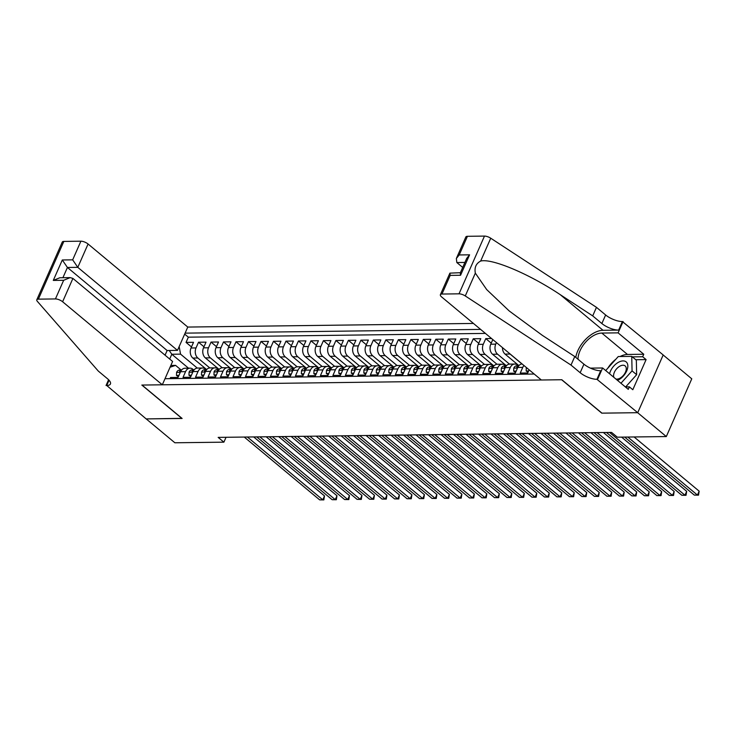 <?xml version="1.0" encoding="UTF-8"?>
<svg xmlns="http://www.w3.org/2000/svg" width="736" height="736" viewBox="0 0 736 736"><rect width="100%" height="100%" fill="white"/><g stroke="black" fill="none" stroke-linecap="round" stroke-linejoin="round"><path stroke-width="1.1" d="M473.46 323.444L187.781 327.06L88.081 244.012L77.795 267.343L67.427 267.472L62.91 277.711M663.173 354.991L691.776 378.819L666.31 436.558L637.661 412.694L601.754 413.154L561.651 379.739L142.02 385.057L182.123 418.462L146.216 418.913L174.864 442.778L223.891 442.161L226.035 437.285M170.053 378.644L170.55 377.513L178.048 377.412L180.559 371.717L185.555 371.652A7.314 5.345 -90.7 0 1 190.044 368.156A7.314 5.345 -90.7 0 1 192.896 369.233L193.688 369.895M185.555 371.652L183.043 377.356L190.532 377.255L193.053 371.56L198.048 371.496A7.314 5.345 -90.7 0 1 202.538 368A7.314 5.345 -90.7 0 1 205.381 369.076L206.172 369.739M198.048 371.496L195.528 377.191L203.026 377.099L205.537 371.404L210.533 371.34A7.314 5.345 -90.7 0 1 215.022 367.844A7.314 5.345 -90.7 0 1 217.874 368.92L218.666 369.573M210.533 371.34L208.021 377.034L215.51 376.942L218.031 371.248L223.026 371.183A7.314 5.345 -90.7 0 1 227.516 367.687A7.314 5.345 -90.7 0 1 230.359 368.754L231.15 369.417M223.026 371.183L220.506 376.878L228.004 376.786L230.515 371.091L235.511 371.027A7.314 5.345 -90.7 0 1 240 367.522A7.314 5.345 -90.7 0 1 242.852 368.598L243.644 369.26M235.511 371.027L232.999 376.722L240.497 376.63L243.009 370.926L248.004 370.87A7.314 5.345 -90.7 0 1 252.494 367.365A7.314 5.345 -90.7 0 1 255.337 368.442L256.128 369.104M248.004 370.87L245.493 376.565L252.982 376.464L255.493 370.769L260.489 370.705A7.314 5.345 -90.7 0 1 264.978 367.209A7.314 5.345 -90.7 0 1 267.83 368.285L268.622 368.948M260.489 370.705L257.977 376.409L265.475 376.308L267.987 370.613L272.982 370.548A7.314 5.345 -90.7 0 1 277.472 367.052A7.314 5.345 -90.7 0 1 280.315 368.129L281.106 368.782M272.982 370.548L270.471 376.243L277.96 376.151L280.471 370.456L285.467 370.392A7.314 5.345 -90.7 0 1 289.956 366.896A7.314 5.345 -90.7 0 1 292.808 367.972L293.6 368.626M285.467 370.392L282.955 376.087L290.453 375.995L292.965 370.3L297.96 370.236A7.314 5.345 -90.7 0 1 302.45 366.74A7.314 5.345 -90.7 0 1 305.293 367.807L306.084 368.469M297.96 370.236L295.449 375.93L302.938 375.838L305.449 370.144L310.445 370.079A7.314 5.345 -90.7 0 1 314.934 366.574A7.314 5.345 -90.7 0 1 317.786 367.65L318.578 368.313M310.445 370.079L307.933 375.774L315.431 375.673L317.943 369.978L322.938 369.914A7.314 5.345 -90.7 0 1 327.428 366.418A7.314 5.345 -90.7 0 1 330.271 367.494L331.062 368.156M322.938 369.914L320.427 375.618L327.916 375.516L330.427 369.822L335.423 369.757A7.314 5.345 -90.7 0 1 339.912 366.261A7.314 5.345 -90.7 0 1 342.764 367.338L343.556 368M335.423 369.757L332.911 375.452L340.409 375.36L342.921 369.665L347.916 369.601A7.314 5.345 -90.7 0 1 352.406 366.105A7.314 5.345 -90.7 0 1 355.249 367.181L356.04 367.834M347.916 369.601L345.405 375.296L352.894 375.204L355.405 369.509L360.401 369.444A7.314 5.345 -90.7 0 1 364.89 365.948A7.314 5.345 -90.7 0 1 367.742 367.016L368.534 367.678M360.401 369.444L357.889 375.139L365.387 375.047L367.899 369.352L372.894 369.288A7.314 5.345 -90.7 0 1 377.384 365.783A7.314 5.345 -90.7 0 1 380.227 366.859L381.018 367.522M372.894 369.288L370.383 374.983L377.872 374.891L380.383 369.187L385.379 369.132A7.314 5.345 -90.7 0 1 389.868 365.626A7.314 5.345 -90.7 0 1 392.72 366.703L393.512 367.365M385.379 369.132L382.867 374.826L390.365 374.725L392.877 369.03L397.872 368.966A7.314 5.345 -90.7 0 1 402.362 365.47A7.314 5.345 -90.7 0 1 405.205 366.546L405.996 367.209M397.872 368.966L395.361 374.67L402.85 374.569L405.361 368.874L410.357 368.81A7.314 5.345 -90.7 0 1 414.846 365.314A7.314 5.345 -90.7 0 1 417.698 366.39L418.49 367.043M410.357 368.81L407.845 374.504L415.343 374.412L417.855 368.718L422.85 368.653A7.314 5.345 -90.7 0 1 427.34 365.157A7.314 5.345 -90.7 0 1 430.183 366.234L430.974 366.887M422.85 368.653L420.339 374.348L427.828 374.256L430.339 368.561L435.335 368.497A7.314 5.345 -90.7 0 1 439.824 365.001A7.314 5.345 -90.7 0 1 442.676 366.068L443.468 366.73M435.335 368.497L432.823 374.192L440.321 374.1L442.833 368.405L447.828 368.34A7.314 5.345 -90.7 0 1 452.318 364.835A7.314 5.345 -90.7 0 1 455.161 365.912L455.952 366.574M447.828 368.34L445.317 374.035L452.806 373.934L455.317 368.239L460.313 368.175A7.314 5.345 -90.7 0 1 464.802 364.679A7.314 5.345 -90.7 0 1 467.654 365.755L468.446 366.418M460.313 368.175L457.801 373.879L465.299 373.778L467.811 368.083L472.806 368.018A7.314 5.345 -90.7 0 1 477.296 364.522A7.314 5.345 -90.7 0 1 480.139 365.599L480.93 366.261M472.806 368.018L470.295 373.713L477.784 373.621L480.295 367.926L485.291 367.862A7.314 5.345 -90.7 0 1 489.78 364.366A7.314 5.345 -90.7 0 1 492.632 365.442L493.424 366.096M485.291 367.862L482.779 373.557L490.277 373.465L492.789 367.77L497.784 367.706A7.314 5.345 -90.7 0 1 502.274 364.21A7.314 5.345 -90.7 0 1 505.117 365.277L505.908 365.939M497.784 367.706L495.273 373.4L502.762 373.308L505.273 367.614L510.269 367.549A7.314 5.345 -90.7 0 1 514.758 364.044A7.314 5.345 -90.7 0 1 517.61 365.12L518.402 365.783M510.269 367.549L507.757 373.244L515.255 373.152L517.767 367.448L522.762 367.393A7.314 5.345 -90.7 0 1 523.958 365.507M522.762 367.393L520.251 373.088L527.74 372.986L529.138 369.822M491.574 338.532L485.778 338.606L491.225 343.142M493.93 365.948L480.102 354.421A7.314 5.345 89.3 0 1 478.271 344.365L480.783 338.67L473.285 338.762L478.74 343.298M481.445 366.105L467.608 354.586A7.314 5.345 89.3 0 1 465.778 344.522L468.289 338.827L460.8 338.919L466.247 343.464M468.952 366.261L455.124 354.743A7.314 5.345 89.3 0 1 453.293 344.678L455.805 338.983L448.307 339.075L453.762 343.62M456.467 366.418L442.63 354.899A7.314 5.345 89.3 0 1 440.8 344.834L443.311 339.14L435.822 339.241L441.269 343.776M443.974 366.574L430.146 355.056A7.314 5.345 89.3 0 1 428.315 345L430.827 339.296L423.329 339.397L428.784 343.933M431.489 366.74L417.652 355.212A7.314 5.345 89.3 0 1 415.822 345.156L418.333 339.462L410.844 339.554L416.291 344.089M418.996 366.896L405.168 355.368A7.314 5.345 89.3 0 1 403.337 345.313L405.849 339.618L398.351 339.71L403.806 344.255M406.511 367.052L392.674 355.534A7.314 5.345 89.3 0 1 390.844 345.469L393.355 339.774L385.866 339.866L391.313 344.411M394.018 367.209L380.19 355.69A7.314 5.345 89.3 0 1 378.359 345.626L380.871 339.931L373.373 340.032L378.828 344.568M381.533 367.365L367.696 355.847A7.314 5.345 89.3 0 1 365.866 345.791L368.377 340.087L360.888 340.188L366.335 344.724M369.04 367.522L355.212 356.003A7.314 5.345 89.3 0 1 353.381 345.948L355.893 340.253L348.395 340.345L353.85 344.88M356.555 367.687L342.718 356.16A7.314 5.345 89.3 0 1 340.888 346.104L343.399 340.409L335.91 340.501L341.357 345.037M344.062 367.844L330.234 356.325A7.314 5.345 89.3 0 1 328.403 346.26L330.915 340.566L323.417 340.658L328.872 345.202M331.577 368L317.74 356.482A7.314 5.345 89.3 0 1 315.91 346.417L318.421 340.722L310.932 340.814L316.379 345.359M319.084 368.156L305.256 356.638A7.314 5.345 89.3 0 1 303.425 346.573L305.937 340.878L298.439 340.98L303.894 345.515M306.599 368.313L292.762 356.794A7.314 5.345 89.3 0 1 290.932 346.739L293.443 341.035L285.954 341.136L291.401 345.672M294.106 368.478L280.278 356.951A7.314 5.345 89.3 0 1 278.447 346.895L280.959 341.2L273.461 341.292L278.916 345.828M281.621 368.635L267.784 357.107A7.314 5.345 89.3 0 1 265.954 347.052L268.465 341.357L260.976 341.449L266.423 345.994M269.128 368.791L255.3 357.273A7.314 5.345 89.3 0 1 253.469 347.208L255.981 341.513L248.483 341.605L253.938 346.15M256.643 368.948L242.806 357.429A7.314 5.345 89.3 0 1 240.976 347.364L243.487 341.67L235.998 341.771L241.445 346.306M244.15 369.104L230.322 357.586A7.314 5.345 89.3 0 1 228.491 347.53L231.003 341.826L223.505 341.927L228.96 346.463M231.665 369.26L217.828 357.742A7.314 5.345 89.3 0 1 215.998 347.686L218.509 341.992L211.02 342.084L216.467 346.619M219.172 369.426L205.344 357.898A7.314 5.345 89.3 0 1 203.513 347.843L206.025 342.148L198.527 342.24L203.982 346.776M666.31 436.558L617.292 437.175L611.561 432.409L218.16 437.386L223.891 442.161M164.993 378.709L534.198 374.035M480.617 329.406L185.095 333.141M209.76 367.917L197.846 358A7.314 5.345 -90.7 0 1 196.015 347.935L198.527 342.24M206.687 369.582L192.85 358.064L197.846 358M222.244 367.761L210.34 357.843A7.314 5.345 -90.7 0 1 208.509 347.778L211.02 342.084M234.738 367.604L222.824 357.678A7.314 5.345 -90.7 0 1 220.993 347.622L223.505 341.927M247.222 367.448L235.318 357.521A7.314 5.345 -90.7 0 1 233.487 347.466L235.998 341.771M259.716 367.282L247.802 357.365A7.314 5.345 -90.7 0 1 245.971 347.3L248.483 341.605M272.2 367.126L260.296 357.208A7.314 5.345 -90.7 0 1 258.465 347.144L260.976 341.449M284.694 366.97L272.78 357.052A7.314 5.345 -90.7 0 1 270.949 346.987L273.461 341.292M297.178 366.813L285.274 356.886A7.314 5.345 -90.7 0 1 283.443 346.831L285.954 341.136M309.672 366.657L297.758 356.73A7.314 5.345 -90.7 0 1 295.927 346.674L298.439 340.98M322.156 366.491L310.252 356.574A7.314 5.345 -90.7 0 1 308.421 346.518L310.932 340.814M334.65 366.335L322.736 356.417A7.314 5.345 -90.7 0 1 320.905 346.352L323.417 340.658M347.134 366.178L335.23 356.261A7.314 5.345 -90.7 0 1 333.399 346.196L335.91 340.501M359.628 366.022L347.714 356.104A7.314 5.345 -90.7 0 1 345.883 346.04L348.395 340.345M372.112 365.866L360.208 355.939A7.314 5.345 -90.7 0 1 358.377 345.883L360.888 340.188M384.606 365.709L372.692 355.782A7.314 5.345 -90.7 0 1 370.861 345.727L373.373 340.032M397.09 365.544L385.186 355.626A7.314 5.345 -90.7 0 1 383.355 345.561L385.866 339.866M409.584 365.387L397.67 355.47A7.314 5.345 -90.7 0 1 395.839 345.405L398.351 339.71M422.068 365.231L410.164 355.313A7.314 5.345 -90.7 0 1 408.333 345.248L410.844 339.554M434.562 365.074L422.648 355.148A7.314 5.345 -90.7 0 1 420.817 345.092L423.329 339.397M447.046 364.918L435.142 354.991A7.314 5.345 -90.7 0 1 433.311 344.936L435.822 339.241M459.54 364.752L447.626 354.835A7.314 5.345 -90.7 0 1 445.795 344.779L448.307 339.075M472.024 364.596L460.12 354.678A7.314 5.345 -90.7 0 1 458.289 344.614L460.8 338.919M484.518 364.44L472.604 354.522A7.314 5.345 -90.7 0 1 470.773 344.457L473.285 338.762M497.002 364.283L485.098 354.366A7.314 5.345 -90.7 0 1 483.267 344.301L485.778 338.606M509.496 364.127L497.582 354.2A7.314 5.345 -90.7 0 1 495.751 344.144L496.441 342.59M506.423 365.783L492.586 354.264L497.582 354.2M521.98 363.97L510.076 354.044A7.314 5.345 -90.7 0 1 509.395 353.381M518.908 365.626L505.08 354.108L510.076 354.044M485.429 333.408L188.342 337.171L186.042 342.396L191.489 346.941M192.85 358.064A7.314 5.345 89.3 0 1 191.02 347.999L193.531 342.304L186.042 342.396M492.807 339.563L490.756 344.209A7.314 5.345 89.3 0 0 492.586 354.264M170.844 365.442L175.591 365.378L181.194 370.052M188.517 368.175L171.801 354.255L169.694 359.039M197.266 368.074L180.55 354.145L171.801 354.255L169.234 350.492M522.1 363.961A7.314 5.345 89.3 0 0 517.767 367.448M514.758 364.044L509.763 364.108A7.314 5.345 89.3 0 0 505.273 367.614M502.486 347.622A7.314 5.345 89.3 0 0 505.08 354.108M502.274 364.21L497.278 364.265A7.314 5.345 89.3 0 0 492.789 367.77M489.78 364.366L484.785 364.43A7.314 5.345 89.3 0 0 480.295 367.926M477.296 364.522L472.3 364.587A7.314 5.345 89.3 0 0 467.811 368.083M464.802 364.679L459.807 364.743A7.314 5.345 89.3 0 0 455.317 368.239M452.318 364.835L447.322 364.9A7.314 5.345 89.3 0 0 442.833 368.405M439.824 365.001L434.829 365.056A7.314 5.345 89.3 0 0 430.339 368.561M427.34 365.157L422.344 365.222A7.314 5.345 89.3 0 0 417.855 368.718M414.846 365.314L409.851 365.378A7.314 5.345 89.3 0 0 405.361 368.874M402.362 365.47L397.366 365.534A7.314 5.345 89.3 0 0 392.877 369.03M389.868 365.626L384.873 365.691A7.314 5.345 89.3 0 0 380.383 369.187M377.384 365.783L372.388 365.847A7.314 5.345 89.3 0 0 367.899 369.352M364.89 365.948L359.895 366.004A7.314 5.345 89.3 0 0 355.405 369.509M352.406 366.105L347.41 366.169A7.314 5.345 89.3 0 0 342.921 369.665M339.912 366.261L334.917 366.326A7.314 5.345 89.3 0 0 330.427 369.822M327.428 366.418L322.432 366.482A7.314 5.345 89.3 0 0 317.943 369.978M314.934 366.574L309.939 366.638A7.314 5.345 89.3 0 0 305.449 370.144M302.45 366.74L297.454 366.795A7.314 5.345 89.3 0 0 292.965 370.3M289.956 366.896L284.961 366.96A7.314 5.345 89.3 0 0 280.471 370.456M277.472 367.052L272.476 367.117A7.314 5.345 89.3 0 0 267.987 370.613M264.978 367.209L259.983 367.273A7.314 5.345 89.3 0 0 255.493 370.769M252.494 367.365L247.498 367.43A7.314 5.345 89.3 0 0 243.009 370.926M240 367.522L235.005 367.586A7.314 5.345 89.3 0 0 230.515 371.091M227.516 367.687L222.52 367.742A7.314 5.345 89.3 0 0 218.031 371.248M215.022 367.844L210.027 367.908A7.314 5.345 89.3 0 0 205.537 371.404M202.538 368L197.542 368.064A7.314 5.345 89.3 0 0 193.053 371.56M188.342 337.171L184.672 334.107M179.17 346.573L180.55 354.145M190.044 368.156L185.049 368.221A7.314 5.345 89.3 0 0 180.559 371.717M175.591 365.378L170.071 367.209M627.78 437.046L697.443 495.07L694.324 495.107L624.662 437.083M634.092 436.963L699.163 491.17L697.443 495.07L698.51 495.153L694.324 495.107M699.163 491.17L698.51 495.153M617.522 380.392A11.896 6.891 -50.2 0 0 626.373 371.625A11.896 6.891 -50.2 0 0 626.511 362.213A11.896 6.891 -50.2 0 0 617.182 363.069A11.896 6.891 -50.2 0 0 609.574 373.778M615.857 379.003A8.142 4.71 -50.2 0 0 624.064 374.55A8.142 4.71 -50.2 0 0 625.361 366.132A8.142 4.71 -50.2 0 0 625.14 365.921A8.142 4.71 -50.2 0 0 617.035 368.359A8.142 4.71 -50.2 0 0 613.953 377.421M605.7 370.548L618.268 356.546L631.755 356.371L636.336 360.189L636.64 374.698L625.683 386.906M631.755 356.371L632.058 370.88L620.954 383.254M636.64 374.698L632.058 370.88M541.356 379.997L441.655 296.958A5.492 1.987 -156.2 0 1 440.386 294.694A5.492 1.987 -156.2 0 1 441.968 294.041L459.016 293.83L484.481 236.09A5.492 1.987 23.8 0 1 490.737 238.216L596.464 307.344L605.636 314.98A12.806 4.628 -156.2 0 0 622.398 321.558L663.191 354.954L637.726 412.694L601.947 413.144L561.835 379.739L541.356 379.997M596.464 307.344L592.701 315.891L560.28 294.694C529.469 274.022 491.878 258.134 480.663 261.05C476.054 263.516 474.278 267.536 475.336 273.13L486.671 289.561L509.22 310.969L542.349 335.349L574.77 356.546L583.933 364.182A12.806 4.628 -156.2 0 0 600.696 370.751L596.933 379.298L637.726 412.694M574.77 356.546L570.998 365.084L580.17 372.72A12.806 4.628 -156.2 0 0 596.933 379.298M560.28 294.694L603.014 330.298L618.626 330.096A12.806 4.628 -156.2 0 1 601.864 323.527L592.701 315.891M467.434 236.302L459.209 254.95L456.348 258.511L465.851 236.955A5.492 1.987 23.8 0 1 467.434 236.302L484.481 236.09M475.336 273.13L465.272 295.955L570.998 365.084M620.089 356.518A20.58 11.914 129.8 0 1 627.468 354.448L643.761 354.246L642.666 356.739L632.353 356.868M625.342 386.906L629.381 386.86L632.813 389.721L646.098 359.6L642.666 356.739M629.381 386.86L628.277 389.353L602.609 367.972L597.623 379.288M623.088 321.549L618.093 332.856L601.8 333.068A20.58 11.914 -50.2 0 0 578.008 359.242M643.761 354.246L618.093 332.856M462.714 267.435L456.835 262.54L456.348 258.511M603.014 330.298A23.828 13.8 -50.2 0 0 575.764 357.374M590.41 368.129L602.609 367.972M465.272 295.955A5.492 1.987 -156.2 0 0 459.016 293.83M607.761 368.248A20.58 11.914 129.8 0 1 615.82 359.269M646.098 359.6L635.784 359.729M459.209 254.95L469.577 254.822L466.707 258.373L460.258 273.001L460.561 275.264L450.193 275.393L449.889 273.139L460.396 272.688M165.066 355.184L167.127 350.52L177.486 350.382L77.795 267.343L72.671 259.845L80.896 241.196L63.848 241.408L38.382 299.147A5.492 1.987 -156.2 0 0 36.8 299.8A5.492 1.987 -156.2 0 0 37.361 301.374L98.293 371.073L107.456 378.709A12.806 4.628 23.8 0 1 110.428 383.99A12.806 4.628 23.8 0 1 106.738 385.498L146.16 418.913L181.985 418.352M177.486 350.382L187.781 327.06M181.939 418.462L141.827 385.057L162.316 384.799L62.615 301.751A5.492 1.987 -156.2 0 0 55.43 298.936L38.382 299.147M106.048 385.508L108.588 379.739M162.316 384.799L172.601 361.468L72.91 278.42L62.615 301.751M36.8 299.8L62.266 242.061A5.492 1.987 23.8 0 1 63.848 241.408M80.896 241.196A5.492 1.987 23.8 0 1 88.081 244.012M167.127 350.52L67.427 267.472L62.302 259.974L72.671 259.845M55.43 298.936L63.655 280.287L70.205 277.619L72.91 278.42M63.655 280.287L53.286 280.416L59.837 277.757L70.205 277.619M609.564 432.428L684.949 495.227L681.83 495.273L606.436 432.474M621.598 437.129L686.67 491.326L684.949 495.227L686.026 495.31L681.83 495.273M686.67 491.326L686.026 495.31M528.641 370.962L526.166 370.99L526.295 367.89A4.848 3.542 -90.7 0 1 526.452 367.586M526.166 370.99L528.08 372.223M597.071 432.593L672.465 495.392L669.346 495.429L593.952 432.63M603.382 432.51L674.185 491.492L672.465 495.392L673.532 495.475L669.346 495.429M674.185 491.492L673.532 495.475M516.148 371.119L513.682 371.146L513.811 368.046A4.848 3.542 -90.7 0 1 516.746 365.801L518.779 365.774M513.682 371.146L515.586 372.388M584.586 432.75L659.971 495.549L656.852 495.586L581.458 432.786M518.76 365.801A4.848 3.542 89.3 0 0 516.838 366.96L516.755 367.687M517.592 367.595L516.838 366.96C516.617 368 517.114 367.991 518.337 366.942M590.898 432.667L661.692 491.648L659.971 495.549L661.048 495.632L656.852 495.586M661.692 491.648L661.048 495.632M503.663 371.275L501.188 371.303L501.317 368.202A4.848 3.542 -90.7 0 1 504.261 365.958L506.294 365.939M501.188 371.303L503.102 372.545M572.093 432.906L647.487 495.705L644.368 495.742L568.974 432.943M506.276 365.958A4.848 3.542 89.3 0 0 504.344 367.117L504.27 367.844M505.108 367.752L504.344 367.117C504.132 368.156 504.629 368.156 505.844 367.098M578.404 432.823L649.207 491.804L647.487 495.705L648.554 495.788L644.368 495.742M649.207 491.804L648.554 495.788M491.17 371.432L488.704 371.468L488.833 368.359A4.848 3.542 -90.7 0 1 491.768 366.123L493.801 366.096M488.704 371.468L490.608 372.701M559.608 433.062L634.993 495.862L631.874 495.898L556.48 433.099M493.782 366.123A4.848 3.542 89.3 0 0 491.86 367.273L491.777 368.009M492.614 367.908L491.86 367.273C491.639 368.313 492.136 368.313 493.359 367.255M565.91 432.989L636.714 491.961L634.993 495.862L636.07 495.944L631.874 495.898M636.714 491.961L636.07 495.944M478.676 371.588L476.21 371.625L476.339 368.515A4.848 3.542 -90.7 0 1 479.283 366.28L481.316 366.252M476.21 371.625L478.124 372.858M547.115 433.219L622.509 496.018L619.39 496.064L543.996 433.265M481.298 366.28A4.848 3.542 89.3 0 0 479.366 367.439L479.292 368.166M480.13 368.064L479.366 367.439C479.154 368.478 479.651 368.469 480.866 367.42M553.426 433.145L624.229 492.117L622.509 496.018L623.576 496.101L619.39 496.064M624.229 492.117L623.576 496.101M466.192 371.754L463.726 371.781L463.855 368.672A4.848 3.542 -90.7 0 1 466.79 366.436L468.823 366.408M463.726 371.781L465.63 373.014M534.63 433.384L610.015 496.174L606.896 496.22L531.502 433.421M468.804 366.436A4.848 3.542 89.3 0 0 466.882 367.595L466.799 368.322M467.636 368.221L466.882 367.595C466.661 368.635 467.158 368.626 468.381 367.577M540.932 433.302L611.736 492.274L610.015 496.174L611.092 496.257L606.896 496.22M611.736 492.274L611.092 496.257M453.698 371.91L451.232 371.938L451.361 368.837A4.848 3.542 -90.7 0 1 454.305 366.592L456.338 366.565A4.848 3.542 89.3 0 0 454.388 367.752L454.314 368.478M451.232 371.938L453.146 373.17M522.137 433.541L597.531 496.34L594.412 496.377L519.018 433.578M455.152 368.377L454.388 367.752C454.176 368.791 454.673 368.782 455.888 367.733M528.448 433.458L599.251 492.439L597.531 496.34L598.598 496.423L594.412 496.377M599.251 492.439L598.598 496.423M441.214 372.066L438.748 372.094L438.877 368.994A4.848 3.542 -90.7 0 1 441.812 366.749L443.845 366.73M438.748 372.094L440.652 373.336M509.652 433.697L585.037 496.496L581.918 496.533L506.524 433.734M443.826 366.749A4.848 3.542 89.3 0 0 441.904 367.908L441.821 368.635M442.658 368.543L441.904 367.908C441.683 368.948 442.18 368.938 443.403 367.89M515.954 433.614L586.758 492.596L585.037 496.496L586.114 496.579L581.918 496.533M586.758 492.596L586.114 496.579M428.72 372.223L426.254 372.26L426.383 369.15A4.848 3.542 -90.7 0 1 429.327 366.914L431.36 366.887A4.848 3.542 89.3 0 0 429.41 368.064L429.336 368.791M426.254 372.26L428.168 373.492M497.159 433.854L572.553 496.653L569.434 496.69L494.04 433.89M430.174 368.699L429.41 368.064C429.198 369.104 429.695 369.104 430.91 368.046M503.47 433.771L574.273 492.752L572.553 496.653L573.62 496.736L569.434 496.69M574.273 492.752L573.62 496.736M416.236 372.379L413.77 372.416L413.899 369.306A4.848 3.542 -90.7 0 1 416.834 367.071L418.867 367.043M413.77 372.416L415.674 373.649M484.674 434.01L560.059 496.809L556.94 496.846L481.546 434.056M418.848 367.071A4.848 3.542 89.3 0 0 416.926 368.23L416.843 368.957M417.68 368.856L416.926 368.23C416.705 369.27 417.202 369.26 418.425 368.202M490.976 433.936L561.78 492.908L560.059 496.809L561.136 496.892L556.94 496.846M561.78 492.908L561.136 496.892M403.742 372.536L401.276 372.572L401.405 369.463A4.848 3.542 -90.7 0 1 404.349 367.227L406.382 367.2A4.848 3.542 89.3 0 0 404.432 368.386L404.358 369.113M401.276 372.572L403.19 373.805M472.181 434.166L547.575 496.966L544.447 497.012L469.062 434.212M405.196 369.012L404.432 368.386C404.22 369.426 404.717 369.417 405.932 368.368M478.492 434.093L549.295 493.065L547.575 496.966L548.642 497.048L544.447 497.012M549.295 493.065L548.642 497.048M391.258 372.701L388.792 372.729L388.921 369.628A4.848 3.542 -90.7 0 1 391.856 367.384L393.889 367.356M388.792 372.729L390.696 373.962M459.696 434.332L535.081 497.131L531.962 497.168L456.568 434.369M393.87 367.384A4.848 3.542 89.3 0 0 391.948 368.543L391.865 369.27M392.702 369.168L391.948 368.543C391.727 369.582 392.224 369.573 393.447 368.524M465.998 434.249L536.802 493.23L535.081 497.131L536.158 497.214L531.962 497.168M536.802 493.23L536.158 497.214M378.764 372.858L376.298 372.885L376.427 369.785A4.848 3.542 -90.7 0 1 379.371 367.54L381.404 367.512M376.298 372.885L378.212 374.127M447.203 434.488L522.597 497.288L519.469 497.324L444.084 434.525M381.386 367.54A4.848 3.542 89.3 0 0 379.454 368.699L379.38 369.426M380.218 369.334L379.454 368.699C379.242 369.739 379.739 369.73 380.954 368.681M453.514 434.406L524.317 493.387L522.597 497.288L523.664 497.37L519.469 497.324M524.317 493.387L523.664 497.37M366.28 373.014L363.814 373.042L363.943 369.941A4.848 3.542 -90.7 0 1 366.878 367.696L368.911 367.678M363.814 373.042L365.718 374.284M434.718 434.645L510.103 497.444L506.984 497.481L431.59 434.682M368.892 367.696A4.848 3.542 89.3 0 0 366.97 368.856L366.887 369.582M367.724 369.49L366.97 368.856C366.749 369.895 367.246 369.895 368.469 368.837M441.02 434.562L511.824 493.543L510.103 497.444L511.18 497.527L506.984 497.481M511.824 493.543L511.18 497.527M353.786 373.17L351.32 373.207L351.449 370.098A4.848 3.542 -90.7 0 1 354.393 367.862L356.426 367.834M351.32 373.207L353.234 374.44M422.225 434.801L497.619 497.6L494.491 497.637L419.106 434.838M356.408 367.862A4.848 3.542 89.3 0 0 354.476 369.012L354.402 369.748M355.24 369.647L354.476 369.012C354.264 370.052 354.761 370.052 355.976 368.994M428.536 434.728L499.339 493.7L497.619 497.6L498.686 497.683L494.491 497.637M499.339 493.7L498.686 497.683M341.302 373.327L338.836 373.364L338.965 370.254A4.848 3.542 -90.7 0 1 341.9 368.018L343.933 367.991M338.836 373.364L340.74 374.596M409.74 434.958L485.125 497.757L482.006 497.803L406.612 435.004M343.914 368.018A4.848 3.542 89.3 0 0 341.992 369.178L341.909 369.904M342.746 369.803L341.992 369.178C341.771 370.217 342.268 370.208 343.491 369.159M416.042 434.884L486.846 493.856L485.125 497.757L486.202 497.84L482.006 497.803M486.846 493.856L486.202 497.84M328.808 373.492L326.342 373.52L326.471 370.42A4.848 3.542 -90.7 0 1 329.415 368.175L331.448 368.147M326.342 373.52L328.256 374.753M397.247 435.123L472.641 497.913L469.513 497.959L394.128 435.16M331.43 368.175A4.848 3.542 89.3 0 0 329.498 369.334L329.424 370.061M330.262 369.96L329.498 369.334C329.286 370.374 329.783 370.364 330.998 369.316M403.558 435.04L474.361 494.012L472.641 497.913L473.708 497.996L469.513 497.959M474.361 494.012L473.708 497.996M316.324 373.649L313.858 373.676L313.978 370.576A4.848 3.542 -90.7 0 1 316.922 368.331L318.955 368.304M313.858 373.676L315.762 374.909M384.762 435.28L460.147 498.079L457.028 498.116L381.634 435.316M318.936 368.331A4.848 3.542 89.3 0 0 317.014 369.49L316.931 370.217M317.768 370.116L317.014 369.49C316.793 370.53 317.29 370.521 318.513 369.472M391.064 435.197L461.868 494.178L460.147 498.079L461.224 498.162L457.028 498.116M461.868 494.178L461.224 498.162M303.83 373.805L301.364 373.833L301.493 370.732A4.848 3.542 -90.7 0 1 304.437 368.488L306.47 368.469M301.364 373.833L303.278 375.075M372.269 435.436L447.663 498.235L444.535 498.272L369.15 435.473M306.452 368.488A4.848 3.542 89.3 0 0 304.52 369.647L304.446 370.374M305.284 370.282L304.52 369.647C304.308 370.686 304.805 370.677 306.02 369.628M378.58 435.353L449.383 494.334L447.663 498.235L448.73 498.318L444.535 498.272M449.383 494.334L448.73 498.318M291.346 373.962L288.88 373.998L289 370.889A4.848 3.542 -90.7 0 1 291.944 368.653L293.977 368.626M288.88 373.998L290.784 375.231M359.784 435.592L435.169 498.392L432.05 498.428L356.656 435.629M293.958 368.644A4.848 3.542 89.3 0 0 292.036 369.803L291.953 370.539M292.79 370.438L292.036 369.803C291.815 370.843 292.312 370.843 293.535 369.785M366.086 435.51L436.89 494.491L435.169 498.392L436.246 498.474L432.05 498.428M436.89 494.491L436.246 498.474M278.852 374.118L276.386 374.155L276.515 371.045A4.848 3.542 -90.7 0 1 279.459 368.81L281.492 368.782M276.386 374.155L278.3 375.388M347.291 435.749L422.685 498.548L419.557 498.585L344.172 435.795M281.474 368.81A4.848 3.542 89.3 0 0 279.542 369.969L279.468 370.696M280.306 370.594L279.542 369.969C279.33 371.008 279.827 370.999 281.042 369.941M353.602 435.675L424.405 494.647L422.685 498.548L423.752 498.631L419.557 498.585M424.405 494.647L423.752 498.631M266.368 374.274L263.902 374.311L264.022 371.202A4.848 3.542 -90.7 0 1 266.966 368.966L268.999 368.938M263.902 374.311L265.806 375.544M334.806 435.905L410.191 498.704L407.072 498.75L331.678 435.951M268.98 368.966A4.848 3.542 89.3 0 0 267.058 370.125L266.975 370.852M267.812 370.751L267.058 370.125C266.837 371.165 267.334 371.156 268.557 370.107M341.108 435.832L411.912 494.804L410.191 498.704L411.268 498.787L407.072 498.75M411.912 494.804L411.268 498.787M253.874 374.44L251.408 374.468L251.537 371.367A4.848 3.542 -90.7 0 1 254.481 369.122L256.514 369.095A4.848 3.542 89.3 0 0 254.564 370.282L254.49 371.008M251.408 374.468L253.322 375.7M322.313 436.071L397.707 498.87L394.579 498.907L319.194 436.108M255.328 370.907L254.564 370.282C254.352 371.321 254.849 371.312 256.064 370.263M328.624 435.988L399.427 494.969L397.707 498.87L398.774 498.953L394.579 498.907M399.427 494.969L398.774 498.953M241.39 374.596L238.924 374.624L239.044 371.524A4.848 3.542 -90.7 0 1 241.988 369.279L244.021 369.251M238.924 374.624L240.828 375.866M309.828 436.227L385.213 499.026L382.094 499.063L306.7 436.264M244.002 369.279A4.848 3.542 89.3 0 0 242.08 370.438L241.997 371.165M242.834 371.073L242.08 370.438C241.859 371.478 242.356 371.468 243.579 370.42M316.13 436.144L386.934 495.126L385.213 499.026L386.29 499.109L382.094 499.063M386.934 495.126L386.29 499.109M228.896 374.753L226.43 374.78L226.559 371.68A4.848 3.542 -90.7 0 1 229.503 369.435L231.536 369.417A4.848 3.542 89.3 0 0 229.586 370.594L229.512 371.321M226.43 374.78L228.344 376.022M297.335 436.384L372.729 499.183L369.601 499.22L294.216 436.42M230.35 371.229L229.586 370.594C229.374 371.634 229.871 371.634 231.086 370.576M303.646 436.301L374.449 495.282L372.729 499.183L373.796 499.266L369.601 499.22M374.449 495.282L373.796 499.266M216.412 374.909L213.946 374.946L214.066 371.836A4.848 3.542 -90.7 0 1 217.01 369.601L219.043 369.573M213.946 374.946L215.85 376.179M284.85 436.54L360.235 499.339L357.116 499.376L281.722 436.586M219.024 369.601A4.848 3.542 89.3 0 0 217.102 370.751L217.019 371.487M217.856 371.386L217.102 370.751C216.881 371.79 217.378 371.79 218.601 370.732M291.152 436.466L361.956 495.438L360.235 499.339L361.302 499.422L357.116 499.376M361.956 495.438L361.302 499.422M203.918 375.066L201.452 375.102L201.581 371.993A4.848 3.542 -90.7 0 1 204.525 369.757L206.558 369.73A4.848 3.542 89.3 0 0 204.608 370.916L204.534 371.643M201.452 375.102L203.366 376.335M272.357 436.696L347.751 499.496L344.623 499.542L269.238 436.742M205.372 371.542L204.608 370.916C204.387 371.956 204.893 371.947 206.108 370.898M278.668 436.623L349.471 495.595L347.751 499.496L348.818 499.578L344.623 499.542M349.471 495.595L348.818 499.578M191.434 375.231L188.959 375.259L189.088 372.158A4.848 3.542 -90.7 0 1 192.032 369.914L194.065 369.886M188.959 375.259L190.872 376.492M259.872 436.862L335.257 499.652L332.138 499.698L256.744 436.899M194.046 369.914A4.848 3.542 89.3 0 0 192.124 371.073L192.041 371.8M192.878 371.698L192.124 371.073C191.903 372.112 192.4 372.103 193.623 371.054M266.174 436.779L336.978 495.751L335.257 499.652L336.324 499.735L332.138 499.698M336.978 495.751L336.324 499.735M178.94 375.388L176.474 375.415L176.603 372.315A4.848 3.542 -90.7 0 1 179.547 370.07L181.58 370.042M176.474 375.415L178.388 376.648M247.379 437.018L322.773 499.818L319.645 499.854L244.26 437.055M181.553 370.07A4.848 3.542 89.3 0 0 179.63 371.229L179.556 371.956M180.394 371.855L179.63 371.229C179.409 372.269 179.915 372.26 181.13 371.211M253.69 436.936L324.493 495.917L322.773 499.818L323.84 499.9L319.645 499.854M324.493 495.917L323.84 499.9M205.344 357.898L210.34 357.843M217.828 357.742L222.824 357.678M230.322 357.586L235.318 357.521M242.806 357.429L247.802 357.365M255.3 357.273L260.296 357.208M267.784 357.107L272.78 357.052M280.278 356.951L285.274 356.886M292.762 356.794L297.758 356.73M305.256 356.638L310.252 356.574M317.74 356.482L322.736 356.417M330.234 356.325L335.23 356.261M342.718 356.16L347.714 356.104M355.212 356.003L360.208 355.939M367.696 355.847L372.692 355.782M380.19 355.69L385.186 355.626M392.674 355.534L397.67 355.47M405.168 355.368L410.164 355.313M417.652 355.212L422.648 355.148M430.146 355.056L435.142 354.991M442.63 354.899L447.626 354.835M455.124 354.743L460.12 354.678M467.608 354.586L472.604 354.522M480.102 354.421L485.098 354.366M191.02 347.999L196.015 347.935M203.513 347.843L208.509 347.778M215.998 347.686L220.993 347.622M228.491 347.53L233.487 347.466M240.976 347.364L245.971 347.3M253.469 347.208L258.465 347.144M265.954 347.052L270.949 346.987M278.447 346.895L283.443 346.831M290.932 346.739L295.927 346.674M303.425 346.573L308.421 346.518M315.91 346.417L320.905 346.352M328.403 346.26L333.399 346.196M340.888 346.104L345.883 346.04M353.381 345.948L358.377 345.883M365.866 345.791L370.861 345.727M378.359 345.626L383.355 345.561M390.844 345.469L395.839 345.405M403.337 345.313L408.333 345.248M415.822 345.156L420.817 345.092M428.315 345L433.311 344.936M440.8 344.834L445.795 344.779M453.293 344.678L458.289 344.614M465.778 344.522L470.773 344.457M478.271 344.365L483.267 344.301M490.756 344.209L495.751 344.144M583.933 364.182L580.17 372.72M601.864 323.527L605.636 314.98M469.577 254.822L460.561 275.264M450.193 275.393L441.968 294.041M490.737 238.216L480.663 261.05M618.626 330.096L622.398 321.558M627.468 354.448L601.8 333.068M464.913 262.439L456.835 262.54M53.286 280.416L62.302 259.974M109.057 380.236L106.738 385.498M526.295 367.963L526.893 367.954M513.802 368.12L517.491 368.074M501.317 368.276L504.997 368.23M488.824 368.442L492.513 368.386M476.339 368.598L480.019 368.552M463.846 368.754L467.535 368.708M451.361 368.911L455.041 368.865M438.868 369.067L442.557 369.021M426.383 369.224L430.063 369.178M413.89 369.389L417.579 369.343M401.405 369.546L405.085 369.5M388.912 369.702L392.601 369.656M376.427 369.858L380.107 369.812M363.934 370.015L367.623 369.969M351.449 370.18L355.129 370.125M338.956 370.337L342.645 370.291M326.471 370.493L330.151 370.447M313.978 370.65L317.667 370.604M301.493 370.806L305.173 370.76M289 370.962L292.689 370.916M276.515 371.128L280.195 371.082M264.022 371.284L267.711 371.238M251.537 371.441L255.217 371.395M239.044 371.597L242.733 371.551M226.559 371.754L230.239 371.708M214.066 371.919L217.755 371.864M201.581 372.076L205.261 372.03M189.088 372.232L192.777 372.186M176.603 372.388L180.283 372.342M449.889 273.139L440.386 294.694"/></g></svg>

